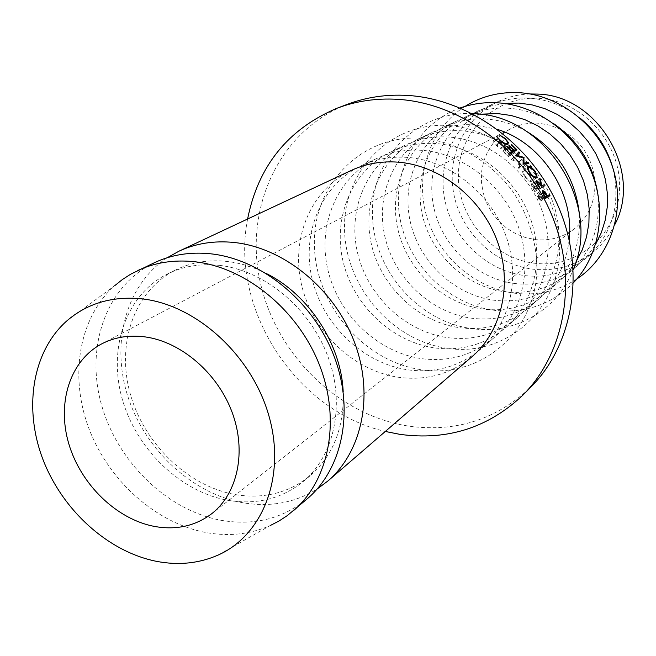 <?xml version="1.0" encoding="UTF-8"?>
<svg xmlns="http://www.w3.org/2000/svg" width="656" height="656" viewBox="0 0 656 656"><rect width="100%" height="100%" fill="white"/><g stroke="black" fill="none" stroke-linecap="round" stroke-linejoin="round"><path stroke-width="0.49" stroke-dasharray="3.28 2.46" d="M535.837 263.376C493.484 259.21 458.003 218.751 458.405 175.595C458.175 132.414 495.026 95.497 538.888 98.326C582.766 100.483 621.494 143.639 619.543 188.78C618.255 233.971 578.157 268.189 535.837 263.376M530.089 93.972C518.847 94.333 508.252 96.834 498.306 101.475C463.915 117.613 445.76 158.326 454.296 196.333C462.685 234.381 496.346 265.377 534.23 269.313C557.124 271.395 577.37 265.155 594.967 250.584C603.258 243.401 609.867 234.758 614.787 224.639M560.888 129.462L549.884 125.173L538.428 123.205C528.211 122.59 518.691 124.583 509.868 129.166L501.184 134.906L493.812 142.245L487.998 150.921L483.915 160.622L481.701 171.011L481.406 181.728L483.037 192.429L486.522 202.745L491.746 212.339L498.544 220.9L506.67 228.132L515.878 233.798L525.858 237.702L536.28 239.702C550.491 240.908 563.201 237.251 574.41 228.731C588.563 217.038 595.41 201.474 594.967 182.032M594.828 179.941C592.253 158.178 581.552 141.68 562.741 130.446M581.109 118.957C565.529 106.379 548.227 99.425 529.187 98.113C515.132 97.342 501.938 99.819 489.589 105.559C454.788 121.885 436.494 163.139 445.194 201.663C453.747 240.235 487.851 271.691 526.202 275.75C549.384 277.906 569.875 271.617 587.678 256.873C612.696 233.536 621.068 203.86 612.811 167.87M465.055 106.395C430.213 128.461 414.731 174.061 426.318 215.094C437.823 256.168 474.878 288.779 516.174 293.38C538.223 295.643 558.461 290.829 576.895 278.939M504.267 103.443L491.196 106.001L478.847 110.602C443.554 127.157 425.088 169.059 433.985 208.231C442.743 247.443 477.388 279.472 516.313 283.679C539.847 285.918 560.634 279.571 578.69 264.63L587.932 255.233L595.607 244.344M553.869 123.787C539.732 114.513 524.611 109.322 508.507 108.215C494.009 107.379 480.413 109.913 467.712 115.817C431.91 132.619 413.272 175.201 422.382 215.029C431.345 254.905 466.555 287.525 506.079 291.887C529.966 294.224 551.065 287.82 569.375 272.658C592.45 251.56 601.749 224.262 597.28 190.757M460.233 107.953C416.388 123.484 391.288 172.028 400.094 218.842C408.639 265.713 449.229 305.114 495.346 310.419C525.825 313.429 551.876 304.187 573.508 282.703M479.864 114.21L467.687 116.85L456.158 121.237C419.84 138.277 401.021 181.564 410.361 222.072C419.537 262.63 455.33 295.872 495.46 300.399C519.716 302.834 541.143 296.364 559.724 280.998L568.432 272.256L575.812 262.228M525.8 130.905C513.172 124 499.979 120.064 486.235 119.105C471.27 118.195 457.248 120.778 444.169 126.854C407.327 144.156 388.327 188.157 397.897 229.379C407.302 270.641 443.694 304.515 484.456 309.23C509.089 311.764 530.835 305.237 549.695 289.64C571.228 270.215 581.109 244.819 579.322 213.471M472.304 113.595C415.847 111.003 370.738 159.416 372.436 214.906C373.371 270.387 418.93 322.383 472.96 328.754C514.952 334.347 557.469 310.378 573.287 269.378M497.658 129.47L474.444 124.861C459.233 123.918 444.989 126.526 431.722 132.692C394.322 150.249 375.15 195.004 384.957 236.955C394.609 278.956 431.615 313.494 473.033 318.39C498.06 321.038 520.142 314.445 539.281 298.628C556.37 283.556 566.325 263.925 569.146 239.752M462.185 130.856C446.711 129.863 432.247 132.496 418.774 138.76C380.816 156.587 361.472 202.114 371.534 244.819C381.439 287.582 419.086 322.809 461.168 327.902C486.604 330.665 509.031 324.023 528.457 307.967C556.452 283.958 566.899 240.145 552.524 201.277C538.223 162.409 500.667 133.455 462.185 130.856M449.458 125.509C390.566 121.311 343.022 171.077 344.531 228.952C345.228 286.803 392.616 341.571 448.802 348.525C504.94 356.347 558.469 311.657 559.658 250.108C559.256 223.565 551.475 198.817 536.321 175.849C514.87 147.075 482.521 128.527 449.458 125.509M449.426 137.096C433.69 136.054 418.987 138.719 405.318 145.074C366.778 163.172 347.262 209.494 357.586 252.986C367.754 296.537 406.064 332.485 448.835 337.791C474.69 340.677 497.478 333.97 517.199 317.676C545.628 293.306 556.173 248.69 541.471 209.043C526.842 169.387 488.564 139.802 449.426 137.096M436.133 143.59C420.127 142.5 405.187 145.189 391.304 151.643C352.174 170.027 332.477 217.177 343.08 261.49C353.527 305.852 392.526 342.547 436.01 348.074C462.3 351.091 485.448 344.326 505.481 327.787C534.345 303.039 545.005 257.595 529.958 217.136C514.985 176.669 475.953 146.419 436.133 143.59M422.259 138.309C361.284 133.742 312.486 185.287 314.388 245.328C315.446 305.335 364.597 362.342 422.685 369.91C480.709 378.381 535.968 332.354 536.961 268.361C536.436 240.76 528.269 214.979 512.459 191.019C490.098 160.991 456.494 141.565 422.259 138.309M422.275 150.355C405.998 149.224 390.804 151.93 376.7 158.49C336.963 177.161 317.094 225.172 327.992 270.329C338.734 315.544 378.446 353.01 422.661 358.783C449.393 361.94 472.927 355.117 493.271 338.324C522.586 313.191 533.353 266.885 517.945 225.574C502.611 184.262 462.8 153.324 422.275 150.355M407.827 157.424C391.247 156.235 375.798 158.965 361.472 165.632C321.104 184.598 301.071 233.495 312.281 279.53C323.326 325.63 363.777 363.916 408.754 369.935C435.945 373.239 459.872 366.36 480.536 349.304C510.319 323.785 521.184 276.578 505.399 234.389C489.688 192.183 449.065 160.523 407.827 157.424M347.606 104.23C279.776 130.027 244.36 206.935 259.776 280.022C274.88 353.24 337.479 415.461 409.008 426.17C456.043 432.509 496.682 419.463 530.925 387.032M247.599 219.014C229.698 308.951 295.905 411.082 385.31 431.459M351.272 170.412C310.485 189.584 290.346 239.071 301.76 285.696C313.019 332.379 353.961 371.206 399.447 377.405C426.941 380.808 451.123 373.895 472.008 356.667M167.255 257.718C125.993 284.827 110.708 342.826 127.756 396.15C144.746 449.532 191.978 493.73 243.097 502.791C270.272 507.375 294.97 502.783 317.184 489.007M266.607 273.659C253.56 267.008 240.293 262.925 226.804 261.416C208.395 259.522 191.495 262.293 176.103 269.731C134.636 290.042 116.186 342.858 130.06 393.165C143.787 443.53 187.731 486.285 235.414 494.608C263.728 499.216 288.533 493.017 309.829 476.018C333.141 455.748 344.261 427.679 343.195 391.804M219.096 265.327C200.564 263.392 183.557 266.164 168.075 273.65C126.378 294.068 107.912 347.278 121.942 397.971C135.841 448.737 180.105 491.877 228.108 500.348C256.603 505.038 281.563 498.839 302.974 481.75C334.847 455.321 345.761 403.235 327.442 355.298C309.222 307.352 263.868 270.157 219.096 265.327M154.668 262.589C106.723 285.196 85.387 345.614 101.073 403.268C116.596 461.004 166.657 510.36 221.228 520.323C254.216 525.948 283.007 518.675 307.598 498.503M66.42 321.251L114.734 285.655C78.712 317.775 69.2 376.216 88.896 428.45C108.634 480.709 155.702 523.07 206.017 532.533C228.846 536.682 250.248 534.353 270.239 525.538L218.013 555.115M539.699 194.922L537.297 193.274L537.428 196.169L540.011 201.179L544.357 198.53L543.816 197.472L541.815 198.694L539.699 194.922L544.595 192.265M537.297 193.274L542.594 190.281M537.428 196.169L542.783 193.249M540.011 201.179L545.472 198.456M544.357 198.53L545.275 198.071M543.816 197.472L549.22 194.734M541.815 198.694L546.776 196.169M538.773 197.702L537.887 194.315L541.364 198.965L539.913 199.85L538.773 197.702L543.709 195.094M537.887 194.315L542.34 191.839M539.913 199.85L544.882 197.325M541.364 198.965L546.792 196.21M495.993 139.958L500.823 143.361C503.291 145.616 504.079 147.247 503.185 148.24L496.871 145.345L492.968 141.384L496.321 145.534C499.503 148.215 502.061 149.388 504.013 149.051L504.472 147.1L501.299 143.123L495.993 139.958L499.536 134.98M501.299 143.123L504.71 138.687M496.494 140.737L500.077 135.784M500.823 143.361L504.538 138.523M503.185 148.24L506.465 144.279M496.871 145.345L500.307 140.86M494.042 141.901L497.15 137.588M492.968 141.384L496.518 136.382M496.321 145.534L500.052 140.663M504.013 149.051L507.941 144.377M504.472 147.1L506.768 144.312M531.385 181.376C532.565 180.261 532.016 177.915 529.736 174.34C527.203 171.126 525.038 169.715 523.226 170.101C522.045 171.134 522.66 173.455 525.079 177.054C527.588 180.326 529.687 181.769 531.385 181.376L536.403 177.948M525.079 177.054L525.505 176.743C523.603 173.988 523.086 172.085 523.947 171.044C525.308 170.65 527.096 171.847 529.302 174.635C531.139 177.382 531.606 179.301 530.72 180.392C529.425 180.761 527.686 179.547 525.505 176.743M529.736 174.34L529.302 174.635M523.226 170.101L527.916 166.239M523.947 171.044L527.383 168.256M530.72 180.392L534.624 177.678M535.493 183.057L534.697 181.827L535.255 187.108L531.54 183.828L531.852 186.73L534.747 191.618L539.142 189.026L538.543 188.01L536.518 189.19L535.493 183.057L539.97 180.154M536.018 188.362L540.774 185.476M534.697 181.827L539.749 178.481M535.255 187.108L539.986 184.18L534.812 187.378L536.067 189.461L534.591 190.322L532.188 184.828L534.812 187.378M531.54 183.828L536.616 180.466M531.852 186.73L536.985 183.45M534.747 191.618L539.995 188.518M539.142 189.026L544.373 185.96M538.543 188.01L536.518 189.19M533.295 188.19L538.027 185.246M532.188 184.828L536.436 182.056M534.591 190.322L539.371 187.46M536.067 189.461L539.38 187.477M509.737 154.545L505.317 150.167L504.841 150.404L509.261 154.783L507.826 155.513L503.39 151.126L502.906 151.364L508.162 156.604L512.812 154.25L507.596 149.043L507.121 149.281L511.524 153.643L509.737 154.545L512.156 151.946M511.524 153.643L513.394 151.634M505.317 150.167L508.966 145.919M504.841 150.404L508.818 145.771M509.261 154.783L512.033 151.815M507.826 155.513L511.639 151.405M503.39 151.126L507.047 146.862M502.906 151.364L506.891 146.714M508.162 156.604L512.361 152.159M512.812 154.25L516.994 149.839M507.596 149.043L511.237 144.804M507.121 149.281L511.09 144.664M513 159.695L515.468 157.063L514.665 156.194L511.229 159.851L518.732 162.073L518.478 168.239L524.234 167.288L523.488 166.362L519.413 167.132L519.634 161.737L513 159.695L516.797 155.931M519.454 161.532L523.176 158.071M515.468 157.063L516.641 155.882M514.665 156.194L518.912 151.856M511.229 159.851L515.542 155.529M518.732 162.073L523.185 157.932M518.478 168.239L523.086 164.23M524.234 167.288L528.867 163.377M523.488 166.362L526.465 163.803M519.413 167.132L523.094 163.918M519.634 161.737L523.176 158.449M541.372 197.85L546.325 195.299M538.806 198.866L544.218 196.054M540.29 196.898L545.677 194.069M533.377 189.33L538.576 186.148M574.41 228.731L211.749 513.689M498.306 101.475L489.589 105.559M478.847 110.602L467.712 115.817M456.158 121.237L444.169 126.854M431.722 132.692L418.774 138.76M405.318 145.074L391.304 151.643M376.7 158.49L361.472 165.632M176.103 269.731L168.075 273.65M309.829 476.018L302.974 481.75M493.271 338.324L480.536 349.304M517.199 317.676L505.481 327.787M539.281 298.628L528.457 307.967M559.724 280.998L549.695 289.64M578.69 264.63L569.375 272.658M594.967 250.584L587.678 256.873M509.868 129.166L101.68 343.892M504.374 148.773L508.293 144.099"/><path stroke-width="0.98" d="M614.787 224.639C643.159 171.782 597.862 95.128 537.42 94.087L530.089 93.972M144.681 336.84C180.769 341.546 217.39 372.788 232.035 412.091C246.763 451.385 237.8 493.378 211.749 513.689C195.365 526.022 176.325 530.286 154.611 526.465C116.661 519.372 80.918 484.686 68.839 443.932C56.662 403.219 69.839 360.685 101.68 343.892C114.546 337.2 128.879 334.847 144.681 336.84M594.967 182.032L594.828 179.941M562.741 130.446L560.888 129.462M576.895 278.939C610.121 257.029 626.013 211.207 613.212 169.158C600.552 127.075 560.667 95.005 519.191 92.693C499.323 91.709 481.274 96.276 465.055 106.395M595.607 244.344L601.339 232.634L605.275 220.022L607.3 206.771L607.358 193.192L605.422 179.588L601.544 166.288L595.787 153.586L588.301 141.803L579.248 131.192L568.85 122.008L557.354 114.464L545.021 108.724L532.147 104.903L519.035 103.074L504.267 103.443M573.508 282.703C599.658 255.34 607.349 210.338 591.22 171.692C575.115 133.045 536.829 105.181 497.699 102.812C484.645 102.041 472.156 103.755 460.233 107.953M575.812 262.228L582.102 250.174L586.505 237.095L588.891 223.294L589.195 209.075L587.391 194.775L583.512 180.753L577.641 167.321L569.916 154.824L560.519 143.557L549.679 133.791L537.666 125.747L524.767 119.622L511.295 115.53L497.576 113.562L479.864 114.21M573.287 269.378C602.151 204.631 545.579 115.39 474.526 113.718L472.304 113.595M385.31 431.459L399.791 434.329C447.359 440.857 488.441 427.745 523.045 394.978L530.925 387.032C572.868 345.072 585.792 272.429 559.289 208.813C532.877 145.197 469.967 99.072 407.548 95.432C386.433 94.218 366.45 97.145 347.606 104.23L337.135 108.183C288.05 128.97 258.21 165.911 247.599 219.014M523.045 394.978C565.423 352.584 578.428 278.989 551.507 214.463C524.669 149.929 460.897 103.082 397.749 99.327C376.38 98.072 356.175 101.024 337.135 108.183M317.184 489.007L327.885 481.004L472.008 356.667C502.094 330.886 513.025 283.072 496.986 240.293C481.028 197.505 439.856 165.353 398.126 162.163C381.366 160.933 365.745 163.68 351.272 170.412L178.924 251.215L167.255 257.718M327.885 481.004C362.702 451.23 374.404 393.567 353.904 340.8C333.519 288.025 283.285 247.451 233.839 242.449C213.971 240.506 195.668 243.425 178.924 251.215M270.239 525.538L278.989 521.028L287.254 515.632L307.598 498.503C343.014 468.228 354.765 409.229 333.617 355.052C312.584 300.874 261.096 259.087 210.625 253.798C190.347 251.732 171.7 254.659 154.668 262.589L130.733 274.167L122.434 279.505L114.734 285.655M293.47 510.696C329.287 480.085 341.054 420.152 319.456 364.998C297.972 309.837 245.615 267.197 194.438 261.703C173.881 259.563 154.988 262.498 137.768 270.51M142.696 298.931C112.553 295.766 87.125 303.211 66.42 321.251C32.111 351.969 23.485 408.499 42.902 459.339C62.361 510.204 108.027 551.721 156.44 561.331C178.399 565.554 198.924 563.479 218.013 555.115C262.925 535.296 286.164 476.363 268.976 416.076C252.093 355.773 196.907 305.245 142.696 298.931M343.195 391.804C341.169 344.4 309.058 294.856 266.607 273.659M517.33 155.406L519.749 152.758L518.912 151.856L515.542 155.529L523.185 157.932L523.086 164.23L528.867 163.377L528.088 162.417L524.005 163.123L523.898 157.399L517.33 155.406L516.797 155.931M513.894 150.085L509.294 145.542L508.818 145.771L513.418 150.322L511.983 151.036L507.375 146.477L506.891 146.714L512.361 152.159L516.994 149.839L511.565 144.427L511.09 144.664L515.673 149.199L512.156 151.946M540.569 179.76L539.749 178.481L540.421 183.91L536.616 180.466L536.985 183.45L539.995 188.518L544.373 185.96L543.742 184.894L541.733 186.074L540.569 179.76L539.97 180.154M536.403 177.948C537.567 176.825 536.961 174.414 534.583 170.708C531.959 167.37 529.736 165.878 527.916 166.239C526.752 167.272 527.432 169.65 529.95 173.389C532.549 176.792 534.706 178.317 536.403 177.948M499.536 134.98L504.538 138.523C507.104 140.868 507.957 142.532 507.08 143.533C505.637 143.869 503.48 142.852 500.602 140.482L496.518 136.382L500.052 140.663C503.349 143.451 505.981 144.689 507.941 144.377L508.351 142.401L505.013 138.285L499.536 134.98M545.046 192.019L542.594 190.281L542.783 193.249L545.472 198.456L549.785 195.824L549.22 194.734L547.235 195.939L545.046 192.019L544.595 192.265M569.146 239.752C574.689 193.536 542.11 143.279 497.658 129.47M579.322 213.471C575.009 177.186 557.165 149.658 525.8 130.905M597.28 190.757C591.925 162.524 577.46 140.204 553.869 123.787M612.811 167.87C607.218 148.338 596.648 132.036 581.109 118.957M545.275 198.071L549.785 195.824M546.776 196.169L547.235 195.939M544.16 194.848L543.209 191.355L546.792 196.21L545.349 197.087L544.16 194.848L543.709 195.094M542.34 191.839L543.209 191.355M544.882 197.325L545.349 197.087M506.465 144.279L507.08 143.533M497.15 137.588L497.633 136.924M506.768 144.312L508.351 142.401M527.383 168.256L528.67 167.214C530.04 166.837 531.868 168.1 534.156 170.995L534.583 170.708M529.958 173.397L530.376 173.086C528.392 170.224 527.826 168.264 528.67 167.214M534.624 177.678L535.706 176.923C534.419 177.276 532.639 175.988 530.376 173.086M534.156 170.995C536.067 173.848 536.583 175.824 535.706 176.923M540.774 185.476L541.216 185.213M538.027 185.246L538.469 184.976L537.28 181.499L539.978 184.172L540.421 183.91M541.733 186.074L543.742 184.894M536.436 182.056L537.28 181.499M539.371 187.46L539.814 187.19L538.469 184.976M539.38 187.477L539.814 187.19M539.978 184.172L541.282 186.337M513.394 151.634L515.673 149.199M512.033 151.815L513.418 150.322M523.176 158.071L523.898 157.399M516.641 155.882L519.749 152.758M526.465 163.803L528.088 162.417M523.094 163.918L524.005 163.123M523.176 158.449L524.078 157.612M546.325 195.299L546.776 195.062"/></g></svg>
